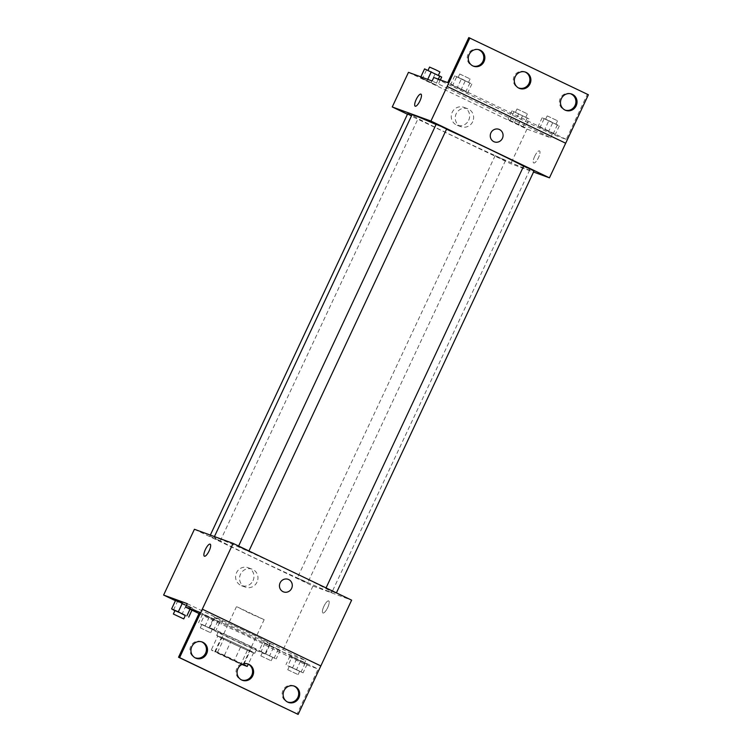 <?xml version="1.0" encoding="UTF-8"?>
<svg xmlns="http://www.w3.org/2000/svg" width="752" height="752" viewBox="0 0 752 752"><rect width="100%" height="100%" fill="white"/><g stroke="black" fill="none" stroke-linecap="round" stroke-linejoin="round"><path stroke-width="0.56" stroke-dasharray="3.76 2.82" d="M237.153 606.873L264.168 619.667L250.143 613.566L237.153 606.873M242.135 664.392L215.392 651.693L242.473 664.242M244.127 663.743L250.219 650.724A20.539 0.564 25.1 0 1 253.697 652.586L247.389 650.283A20.539 0.564 25.1 0 1 240.555 647.199L221.229 637.95L214.743 651.796L234.069 661.046A20.539 0.564 25.1 0 0 240.903 664.129L241.909 664.495M242.783 664.119L224.416 655.321A20.539 0.564 25.1 0 0 217.572 652.238L211.274 649.935A20.539 0.564 25.1 0 0 214.743 651.796M250.219 650.724L230.902 641.475L224.416 655.321M217.572 652.238L224.058 638.392L217.76 636.089L211.274 649.935M224.058 638.392A20.539 0.564 25.1 0 1 230.902 641.475M221.229 637.95A20.539 0.564 25.1 0 1 217.76 636.089M241.636 646.494A21.028 0.583 -154.9 0 0 216.679 635.412A21.028 0.583 -154.9 0 0 235.479 644.859A21.028 0.583 -154.9 0 0 254.778 653.262A21.028 0.583 -154.9 0 0 241.636 646.494M243.253 643.026A21.028 0.583 25.1 0 1 256.394 649.794A21.028 0.583 25.1 0 1 237.106 641.4A21.028 0.583 25.1 0 1 218.306 631.953A21.028 0.583 25.1 0 1 219.236 632.197A21.028 0.583 25.1 0 1 243.253 643.026M240.555 647.199L234.069 661.046M253.697 652.586L248.273 664.166M247.389 650.283L240.903 664.129M211.011 628.258A30.597 0.846 25.1 0 1 241.881 642.076A30.597 0.846 25.1 0 1 265.052 653.855A30.597 0.846 25.1 0 1 236.993 641.644A30.597 0.846 25.1 0 1 209.648 627.901A30.597 0.846 25.1 0 1 211.011 628.258M215.871 617.871A30.597 0.846 25.1 0 1 246.741 631.689A30.597 0.846 25.1 0 1 269.921 643.468A30.597 0.846 25.1 0 1 241.853 631.257A30.597 0.846 25.1 0 1 214.508 617.514A30.597 0.846 25.1 0 1 215.871 617.871M187.267 603.677L222.836 620.72A31.509 0.874 -154.9 0 1 251.065 633.72A31.509 0.874 -154.9 0 1 270.212 643.411L305.791 660.453L304.165 663.913L318.134 669.007L297.059 714.005M175.451 600.716L282.141 651.824L305.791 660.453M173.477 610.069L177.528 601.412L175.667 600.246L190.914 607.278L186.562 605.181L190.914 607.278L190.002 609.223M263.115 642.133L280.223 650.33L263.115 642.133L280.223 650.33L263.115 642.133L259.064 650.79L276.172 658.978L259.064 650.79M210.09 536.204L220.223 541.008L210.09 536.204M238.628 546.61L248.762 551.413L238.628 546.61M194.42 529.276L312.945 586.052L351.626 600.162M326.077 588.496L336.21 593.3L326.077 588.496M297.538 578.091L307.671 582.894L297.538 578.091M328.991 591.533A65.01 1.795 25.1 0 1 263.397 562.167A65.01 1.795 25.1 0 1 214.151 537.144A65.01 1.795 25.1 0 1 217.055 537.906A65.01 1.795 25.1 0 1 282.649 567.262A65.01 1.795 25.1 0 1 331.895 592.294A65.01 1.795 25.1 0 1 328.991 591.533M320.831 665.934L202.288 609.158M253.02 580.657A9.588 9.156 110 0 0 248.057 567.694A9.588 9.156 110 0 0 236.166 573.569A9.588 9.156 110 0 0 253.02 580.657M312.945 586.052L282.141 651.824M323.924 606.262A6.693 1.993 -64.4 0 0 322.909 612.983A6.693 1.993 -64.4 0 0 327.599 607.813A6.693 1.993 -64.4 0 0 328.69 600.914A6.693 1.993 -64.4 0 0 323.924 606.262A6.693 1.993 115.6 0 1 328.69 600.914A6.693 1.993 115.6 0 1 327.59 607.813A6.693 1.993 115.6 0 1 322.909 612.983A6.693 1.993 115.6 0 1 323.915 606.262M257.024 582.114A9.588 9.156 -70 0 1 240.161 575.026A9.588 9.156 -70 0 1 252.052 569.151A9.588 9.156 -70 0 1 257.024 582.114M288.166 579.331L288.166 579.331A6.693 6.383 110 0 0 279.876 583.43A6.693 6.383 110 0 0 283.579 591.909L283.579 591.909M204.384 556.217L204.384 556.217A6.693 1.993 -64.4 0 0 209.159 550.868A6.693 1.993 -64.4 0 0 210.165 544.147L210.165 544.147M222.836 620.72L221.22 624.179A31.509 0.874 25.1 0 1 249.448 637.179A31.509 0.874 25.1 0 1 268.596 646.87L304.165 663.913M198.998 613.538L221.22 624.179M270.212 643.411L268.596 646.87M291.889 657.173L307.136 664.195L290.028 655.998L307.136 664.195L290.028 655.998L291.889 657.173L287.837 665.821L303.084 672.852L287.837 665.821M204.441 615.286L219.687 622.308L202.579 614.111L219.687 622.308L202.579 614.111L204.441 615.286L200.389 623.934L215.636 630.966L200.389 623.934M199.609 612.231L318.134 669.007M201.658 641.832A8.601 8.206 110 0 0 190.472 646.88A8.601 8.206 110 0 0 195.783 657.953M293.853 685.984A8.601 8.206 110 0 0 282.658 691.041A8.601 8.206 110 0 0 287.969 702.114M247.756 663.903A8.601 8.206 110 0 0 236.56 668.96A8.601 8.206 110 0 0 241.871 680.034M436.066 124.522A65.01 1.795 25.1 0 1 446.538 129.212M523.608 166.201A65.01 1.795 25.1 0 1 529.718 169.971A65.01 1.795 25.1 0 1 470.094 144.027A65.01 1.795 25.1 0 1 411.983 114.821M407.669 113.815L411.654 115.517M534.033 170.977L523.646 166.107M446.594 129.09L436.198 124.23M495.371 155.767L505.504 160.571L495.371 155.767M407.471 114.248L510.777 163.729L533.544 172.029M525.075 127.614L507.967 119.427L525.075 127.614L507.967 119.427L525.075 127.614L529.135 118.966L512.027 110.77L529.135 118.966M420.528 77.541L437.636 85.728L422.38 78.706L437.636 85.728L420.528 77.541L420.847 76.854M408.468 72.342L526.992 129.109L550.643 137.738L432.118 80.972M468.693 120.264A9.588 9.156 110 0 0 463.721 107.292A9.588 9.156 110 0 0 451.839 113.167A9.588 9.156 110 0 0 468.693 120.264M526.992 129.109L510.777 163.729M534.719 156.256A6.693 1.993 -64.4 0 0 533.713 162.977A6.693 1.993 -64.4 0 0 538.404 157.798A6.693 1.993 -64.4 0 0 539.494 150.898A6.693 1.993 -64.4 0 0 534.719 156.256M550.643 137.738L552.269 134.279L566.237 139.374L587.312 94.376L588.384 94.761M415.189 106.201L415.189 106.201A6.693 1.993 -64.4 0 0 419.954 100.853A6.693 1.993 -64.4 0 0 420.97 94.132L420.97 94.132M534.719 156.247A6.693 1.993 115.6 0 1 539.494 150.898A6.693 1.993 115.6 0 1 538.394 157.798A6.693 1.993 115.6 0 1 533.713 162.968A6.693 1.993 115.6 0 1 534.719 156.247M472.688 121.721A9.588 9.156 -70 0 1 455.834 114.624A9.588 9.156 -70 0 1 467.716 108.749A9.588 9.156 -70 0 1 472.688 121.721M498.971 129.316L498.971 129.316A6.693 6.383 110 0 0 490.68 133.414A6.693 6.383 110 0 0 494.384 141.893L494.384 141.893M587.312 94.376L468.787 37.6M552.269 134.279L433.744 77.503M457.376 87.411L467.791 92.675L450.683 84.487L467.791 92.675L457.376 87.411L461.427 78.763L454.734 75.83L471.842 84.027L461.427 78.763M544.824 129.297L555.23 134.561L538.122 126.374L555.23 134.561L544.824 129.297L548.875 120.649L542.183 117.716L559.291 125.913L548.875 120.649M566.237 139.374L447.703 82.598M525.046 71.966A8.601 8.206 110 0 0 513.851 77.024A8.601 8.206 110 0 0 519.162 88.097M571.135 94.047A8.601 8.206 110 0 0 560.249 98.362A8.601 8.206 110 0 0 565.25 110.168M478.949 49.886A8.601 8.206 110 0 0 468.064 54.21A8.601 8.206 110 0 0 473.064 66.016M424.579 68.883L441.687 77.08M428.189 70.613L438.322 75.416L428.189 70.613M440.352 79.919L437.636 85.728M438.303 79.167L435.775 84.562M427.728 79.364L427.221 80.464M426.44 70.049L422.38 78.706M434.994 74.147L430.934 82.805M439.948 71.948L429.561 67.088M515.637 112.499L525.77 117.303L515.637 112.499M527.274 117.791L523.223 126.449M518.72 113.702L514.669 122.35M512.027 110.77L507.967 119.427M513.889 111.935L509.828 120.593M522.443 116.034L518.382 124.691M517.263 109.04L527.396 113.834L517.263 109.04M458.344 77.559L468.477 82.363L458.344 77.559M471.842 84.027L467.791 92.675M469.981 82.861L465.93 91.509M454.734 75.83L450.683 84.487M456.596 76.995L452.535 85.653M465.15 81.094L461.089 89.751M459.97 74.1L470.103 78.894L459.97 74.1M545.792 119.446L555.925 124.249L545.792 119.446M559.291 125.913L555.23 134.561M557.429 124.747L553.378 133.395M542.183 117.716L538.122 126.374M544.044 118.882L539.983 127.539M552.598 122.98L548.537 131.638M547.418 115.987L557.552 120.781L547.418 115.987M174.887 610.746L185.293 615.587M185.368 615.427L174.972 610.568M177.528 601.412L192.775 608.443L191.967 610.173M192.775 608.443L190.914 607.278M186.082 605.51L182.031 614.168M262.674 652.52L272.807 657.314L262.674 652.52M280.223 650.33L276.172 658.978M278.362 649.155L274.311 657.812M269.808 645.066L265.757 653.714M264.977 643.298L260.925 651.956M273.531 647.397L269.479 656.054M261.057 655.979L271.19 660.782L261.057 655.979M202.147 624.498L212.28 629.302L202.147 624.498M219.687 622.308L215.636 630.966M217.826 621.143L213.775 629.8M209.272 617.044L205.221 625.702M202.579 614.111L198.528 622.769M212.995 619.375L208.943 628.033M200.521 627.967L210.654 632.761L200.521 627.967M289.586 666.385L299.719 671.188L289.586 666.385M307.136 664.195L303.084 672.852M305.274 663.029L301.223 671.686M296.72 658.931L292.669 667.588M290.028 655.998L285.976 664.655M300.443 661.262L296.391 669.919M287.969 669.853L298.102 674.647L287.969 669.853M243.093 664.674L264.168 619.667M215.392 651.693L236.466 606.695M218.306 631.953L216.679 635.412M256.394 649.794L254.778 653.262M214.508 617.514L209.648 627.901M269.921 643.468L265.052 653.855M241.477 585.714L245.472 587.171M248.057 567.694L252.052 569.151M241.326 679.855L242.407 680.25M247.229 663.696L248.301 664.082M287.424 701.936L288.495 702.33M293.318 685.768L294.399 686.162M195.238 657.784L196.31 658.169M201.132 641.616L202.203 642.001M214.423 536.571L214.151 537.144M529.718 169.971L331.895 592.294M220.223 541.008L418.056 118.684M209.836 536.138L210.334 535.086M326.058 587.914L325.823 588.431M238.61 546.027L238.375 546.544M495.117 155.702L297.284 578.025M505.504 160.571L307.671 582.894M457.15 125.311L461.145 126.768M463.721 107.292L467.716 108.749M472.519 65.838L473.6 66.232M478.422 49.67L479.494 50.064M564.705 109.999L565.786 110.384M570.608 93.831L571.68 94.216M518.617 87.918L519.688 88.304M524.511 71.75L525.582 72.145M517.009 108.974L515.383 112.433M527.396 113.834L525.77 117.303M459.716 74.034L458.09 77.494M470.103 78.894L468.477 82.363M547.165 115.921L545.538 119.38M557.552 120.781L555.925 124.249M262.42 652.454L260.803 655.913M272.807 657.314L271.19 660.782M201.884 624.433L200.267 627.892M212.28 629.302L210.654 632.761M289.332 666.319L287.715 669.778M299.719 671.188L298.102 674.647"/><path stroke-width="1.13" d="M242.473 664.242L243.093 664.674L242.135 664.392M241.909 664.495L247.211 666.432A20.539 0.564 25.1 0 0 243.733 664.571L242.783 664.119M244.127 663.743L243.733 664.571M248.273 664.166L247.211 666.432M178.525 657.239L298.13 714.4L351.626 600.162L233.101 543.386L179.606 657.624L178.525 657.239L199.609 612.231L185.641 607.137L187.267 603.677L163.616 595.048L175.451 600.716M185.293 615.587L178.309 611.827L182.36 603.179L175.667 600.246L171.616 608.904L174.887 610.746M209.15 550.868A6.693 1.993 115.6 0 1 204.384 556.217A6.693 1.993 115.6 0 1 205.475 549.317A6.693 1.993 115.6 0 1 210.165 544.147A6.693 1.993 115.6 0 1 209.15 550.868M233.101 543.386L194.42 529.276L163.616 595.048M283.579 591.909A6.693 6.383 110 0 0 291.757 588.092A6.693 6.383 110 0 0 288.712 579.557A6.693 6.383 -70 0 1 291.757 588.092A6.693 6.383 -70 0 1 283.579 591.909A6.693 6.383 -70 0 1 279.876 583.43A6.693 6.383 -70 0 1 288.712 579.557A6.693 6.383 110 0 0 288.166 579.331M210.165 544.147A6.693 1.993 -64.4 0 0 205.475 549.317A6.693 1.993 -64.4 0 0 204.384 556.217M202.307 609.167L320.831 665.934M185.641 607.137L198.998 613.538M179.606 657.624L298.13 714.4M206.668 653.638A8.601 8.206 110 0 0 202.203 642.001A8.601 8.206 110 0 0 191.544 647.275A8.601 8.206 110 0 0 206.668 653.638M298.854 697.79A8.601 8.206 110 0 0 294.399 686.162A8.601 8.206 110 0 0 283.73 691.436A8.601 8.206 110 0 0 298.854 697.79M252.757 675.719A8.601 8.206 110 0 0 248.301 664.082A8.601 8.206 110 0 0 237.641 669.355A8.601 8.206 110 0 0 252.757 675.719M195.783 657.953A8.601 8.206 110 0 0 201.658 641.832M287.969 702.114A8.601 8.206 110 0 0 293.853 685.984M241.871 680.034A8.601 8.206 110 0 0 247.756 663.903M214.423 536.571L411.983 114.821A65.01 1.795 25.1 0 1 414.878 115.592A65.01 1.795 25.1 0 1 436.066 124.522M446.538 129.212A65.01 1.795 25.1 0 1 523.608 166.201M411.654 115.517L407.669 113.815L210.334 535.086M326.058 587.914L523.646 166.107L529.69 168.768L534.033 170.977L336.407 592.867M238.61 546.027L436.198 124.23L442.242 126.881L446.594 129.09L248.959 550.981M533.544 172.029L549.449 177.839L430.924 121.063L392.253 106.953L407.471 114.248M494.384 141.893A6.693 6.383 110 0 0 499.516 129.551A6.693 6.383 -70 0 1 494.384 141.893A6.693 6.383 -70 0 1 490.68 133.414A6.693 6.383 -70 0 1 499.516 129.551A6.693 6.383 110 0 0 498.971 129.316M392.253 106.953L408.468 72.342L432.118 80.972L433.744 77.503L447.703 82.598L468.787 37.6L588.384 94.761L565.683 143.228L447.139 86.452L430.924 121.063M469.859 37.995L447.139 86.452L565.673 143.218L549.449 177.839M419.954 100.853A6.693 1.993 115.6 0 1 415.189 106.201A6.693 1.993 115.6 0 1 416.279 99.302A6.693 1.993 115.6 0 1 420.97 94.132A6.693 1.993 115.6 0 1 419.954 100.853M420.97 94.132A6.693 1.993 -64.4 0 0 416.279 99.302A6.693 1.993 -64.4 0 0 415.189 106.201M530.047 83.773A8.601 8.206 110 0 0 525.582 72.145A8.601 8.206 110 0 0 514.923 77.409A8.601 8.206 110 0 0 530.047 83.773M561.321 98.756A8.601 8.206 110 0 0 565.786 110.384A8.601 8.206 110 0 0 576.446 105.12A8.601 8.206 110 0 0 561.321 98.756M469.135 54.595A8.601 8.206 110 0 0 473.6 66.232A8.601 8.206 110 0 0 484.26 60.959A8.601 8.206 110 0 0 469.135 54.595M519.162 88.097A8.601 8.206 110 0 0 525.046 71.966M565.25 110.168A8.601 8.206 110 0 0 571.135 94.047M473.064 66.016A8.601 8.206 110 0 0 478.949 49.886M440.352 79.919L441.687 77.08L424.579 68.883L420.847 76.854M439.826 75.914L438.303 79.167M431.272 71.816L427.728 79.364M428.01 70.387L429.561 67.088L435.605 69.739L439.948 71.948L438.407 75.228M178.309 611.827L171.616 608.904M173.355 614.027L174.972 610.568L181.016 613.218L185.368 615.427L183.742 618.896L173.355 614.027L183.742 618.896M191.967 610.173L188.724 617.091M190.002 609.223L186.863 615.926M182.36 603.179L175.667 600.246"/></g></svg>
